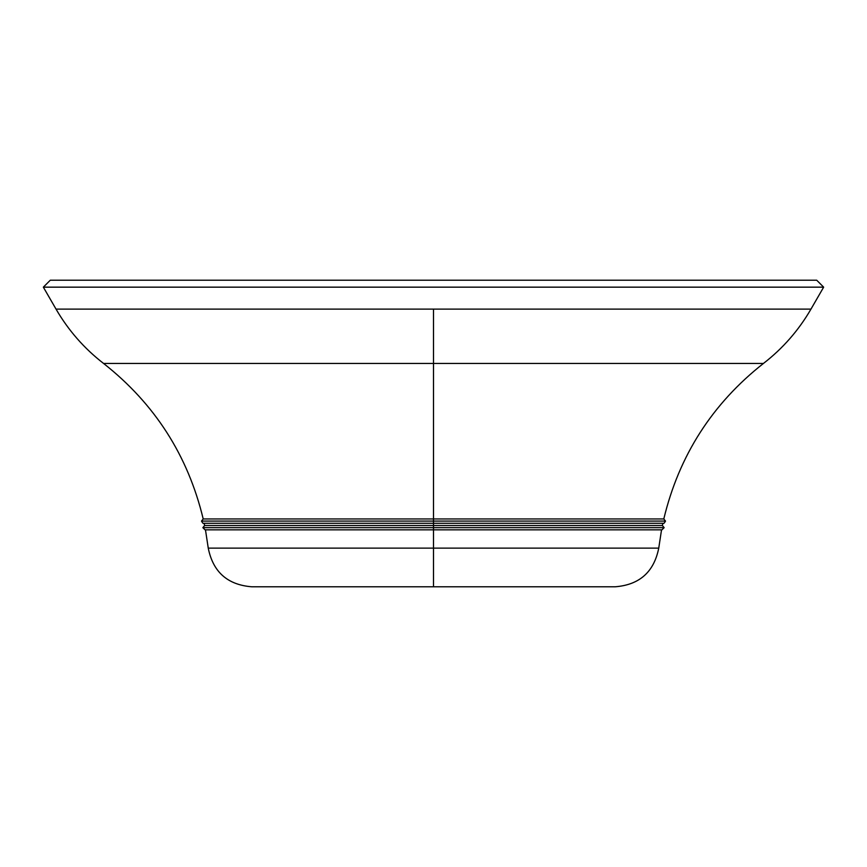 <?xml version="1.0" encoding="UTF-8"?>
<svg xmlns="http://www.w3.org/2000/svg" width="867" height="867" viewBox="0 0 867 867"><rect width="100%" height="100%" fill="white"/><g stroke="black" fill="none" stroke-linecap="round" stroke-linejoin="round"><path stroke-width="1.3" d="M433.5 527.656L202.856 527.656L433.5 527.656L433.5 529.845L433.5 527.656L664.144 527.656L433.5 527.656L433.5 525.51L662.377 525.51L433.5 525.51L433.5 527.656M433.5 521.089L201.491 521.089L433.5 521.089L433.5 523.278L433.5 521.089L665.509 521.089L433.5 521.089L433.5 518.954L663.797 518.954L433.5 518.954L433.5 521.089M205.468 529.813L208.253 548.128C213.011 571.96 227.512 584.846 251.744 586.786L433.5 586.786L433.5 548.128L208.253 548.128L433.5 548.128L433.5 529.845L433.5 586.786L615.256 586.786C639.488 584.846 653.989 571.96 658.747 548.128L433.5 548.128L658.747 548.128L661.532 529.813M810.97 309.118C798.67 330.327 782.825 348.436 763.437 363.446C712.23 403.762 679.024 455.598 663.797 518.954L665.509 521.089C664.371 523.083 663.645 523.82 663.32 523.278L433.5 523.278L433.5 525.51L204.623 525.51L433.5 525.51L433.5 523.278L203.68 523.278C203.355 523.82 202.629 523.083 201.491 521.089L203.203 518.954L433.5 518.954L203.203 518.954C187.976 455.598 154.77 403.762 103.563 363.446L433.5 363.446L433.5 518.954L433.5 363.446L763.437 363.446L433.5 363.446L433.5 309.118L433.5 363.446L103.563 363.446C84.175 348.436 68.33 330.327 56.03 309.118L43.35 287.161L823.65 287.161L810.97 309.118L433.5 309.118L810.97 309.118L823.65 287.161L816.714 280.214L50.286 280.214L43.35 287.161L50.286 280.214L816.714 280.214L823.65 287.161L43.35 287.161L56.03 309.118L433.5 309.118L56.03 309.118M204.146 523.235L204.623 525.51L202.856 527.656L205.056 529.845L661.944 529.845L664.144 527.656L662.377 525.51L662.854 523.235"/></g></svg>
